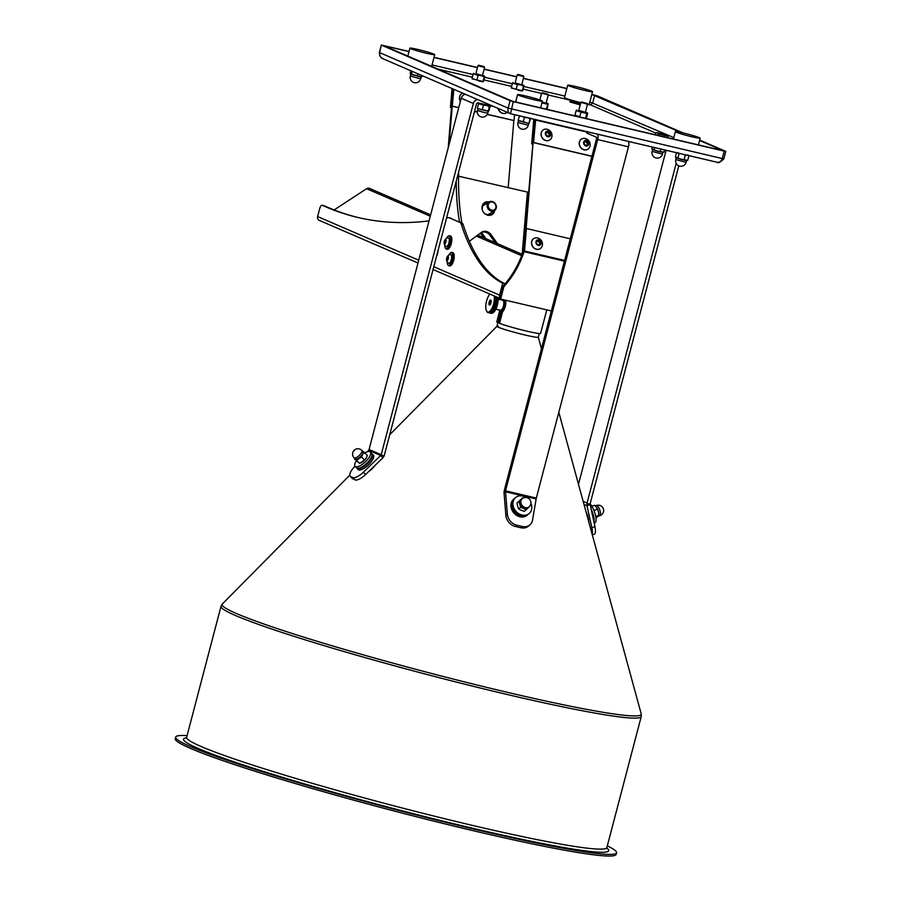 <?xml version="1.0" encoding="UTF-8"?>
<svg xmlns="http://www.w3.org/2000/svg" width="901" height="901" viewBox="0 0 901 901"><rect width="100%" height="100%" fill="white"/><g stroke="black" fill="none" stroke-linecap="round" stroke-linejoin="round"><path stroke-width="1.35" d="M484.051 202.984A7.05 6.082 -122.1 0 1 487.903 202.669M482.913 205.969A5.136 4.426 57.9 0 1 483.702 205.304L488.995 201.982A5.136 4.426 -122.1 0 1 496.327 206.34A5.136 4.426 -122.1 0 1 494.458 210.665A5.136 4.426 -122.1 0 1 487.126 206.306A5.136 4.426 -122.1 0 1 488.995 201.982A7.05 6.082 57.9 0 0 484.58 202.612A7.05 6.082 57.9 0 0 481.99 207.095A7.05 6.082 57.9 0 0 485.2 213.999A7.05 6.082 57.9 0 0 492.092 214.562A7.05 6.082 57.9 0 0 494.626 210.552M493.534 211.251A7.05 6.082 -122.1 0 1 491.518 214.866M495.19 242.684L490.02 235.431A7.692 6.634 57.9 0 0 481.145 232.571M497.487 243.675L491.113 234.744A7.692 6.634 57.9 0 0 481.686 232.188A7.692 6.634 57.9 0 0 481.314 232.435L469.376 241.31M458.564 176.191L528.774 192.386M458.598 172.159A2.568 0.98 103.2 0 1 458.632 172.755L458.451 172.71M461.886 222.885A183.016 69.737 103.2 0 1 458.632 172.755M459.566 222.254A183.016 69.737 103.2 0 1 456.233 181.169M485.932 238.686L481.472 232.424M483.623 237.684L480.379 233.134M524.63 249.386L523.391 250.602A90.652 83.624 -66.6 0 1 503.693 285.471L504.594 285.865A4.28 3.942 113.4 0 0 503.603 287.746L500.641 299.053L551.356 310.958M525.013 234.733L524.179 235.262A90.652 78.196 -122.1 0 1 523.932 246.367A90.652 78.196 -122.1 0 1 523.537 250.073M524.179 235.262A1.712 1.475 -122.1 0 1 524.81 233.956L525.092 233.787M500.641 299.053L499.728 298.659L502.69 287.351A4.28 3.942 -66.6 0 1 503.693 285.471M524.078 251.694A90.652 83.624 -66.6 0 1 504.594 285.865M524.303 250.996L523.391 250.602M534.789 119.461L532.953 143.214M532.874 144.149L531.68 143.867L532.784 143.18M533.775 119.214L531.68 143.867M451.694 106.802L453.034 88.996L451.705 106.712M451.615 107.726L450.421 107.444L451.525 106.757M450.421 107.444L452.032 88.557M499.942 297.826A3.424 3.153 113.4 0 1 499.559 295.123L502.702 283.162A313.007 119.281 103.2 0 1 461.222 224.101A8.548 3.255 -76.8 0 0 460.028 222.457L449.047 217.715A8.548 3.255 -76.8 0 0 448.844 217.648A8.548 3.255 -76.8 0 0 448.248 217.648A1310.2 499.278 103.2 0 1 446.569 217.997M429.045 220.891A1310.2 499.278 103.2 0 1 357.979 217.49A1310.2 499.278 103.2 0 1 322.265 205.293A4.28 1.633 -76.8 0 0 322.153 205.259A4.28 1.633 -76.8 0 0 319.664 208.762L317.614 216.555A3.424 3.153 -66.6 0 0 319.337 220.418L417.996 263.013M323.955 205.687A4.28 1.633 103.2 0 1 324.078 205.71A4.28 1.633 103.2 0 1 324.191 205.743L322.265 205.293M358.936 217.715A1310.2 499.278 103.2 0 1 324.191 205.743M460.028 222.457L461.954 222.907L459.487 221.849M461.954 222.907A8.548 3.255 103.2 0 1 463.137 224.552L461.222 224.101M504.323 284.739L504.628 283.612A313.007 119.281 103.2 0 1 463.137 224.552M504.628 283.612L502.702 283.162M430.633 214.81L369.523 188.422A3.424 3.153 113.4 0 0 366.606 188.714L334.136 209.933M678.791 165.863L590.144 503.76A1.712 1.577 113.4 0 0 590.099 503.997L594.93 526.589A11.116 3.266 70.7 0 1 594.367 534.124L592.295 534.845M676.178 163.374L587.069 503.04A5.136 4.73 113.4 0 0 586.934 503.738L590.099 503.997M578.487 484.276L666.109 150.287M592.115 534.192A11.116 3.266 -109.3 0 0 591.856 527.671L586.99 505.72L590.076 504.639M586.934 503.738L586.99 505.72L583.983 504.425M465.344 94.312A5.136 4.73 113.4 0 0 461.222 98.232L369.072 449.475A1.712 1.577 -66.6 0 1 369.005 449.7L367.484 451.694M354.971 466.189L353.451 467.946A11.116 3.987 -43.4 0 0 350.207 476.291A11.116 3.987 -43.4 0 0 350.714 476.652L352.82 477.553A11.116 3.987 -43.4 0 0 363.373 472.225L380.706 455.489L382.891 457.809L384.063 456.109A5.136 4.73 113.4 0 0 384.288 455.433L476.426 104.189A1.712 1.577 -66.6 0 1 478.397 102.905L493.388 106.419M368.689 450.297L380.706 455.489L381.134 454.937A1.712 1.577 113.4 0 0 381.202 454.712L473.352 103.469A5.136 4.73 -66.6 0 1 477.474 99.549M382.891 457.809L365.569 474.545A11.116 3.987 136.6 0 1 355.005 479.873L352.82 477.553M350.714 476.652L355.005 479.873M352.91 478.972A11.116 3.987 136.6 0 1 352.392 478.611L350.207 476.291M384.063 456.109L381.134 454.937M597.543 134.193A5.136 1.96 103.2 0 1 597.667 139.599L505.517 490.842A1.712 0.653 -76.8 0 0 505.461 491.068L507.353 514.066A11.116 9.145 49.9 0 0 516.949 525.249L522.287 526.499A11.116 9.145 49.9 0 0 529.833 524.934A11.116 9.145 49.9 0 0 532.559 519.99L536.253 498.298A1.712 0.653 103.2 0 1 536.309 498.073L628.459 146.829A5.136 1.96 -76.8 0 0 628.335 141.423M587.317 131.794L586.968 133.134L596.282 137.166A1.712 0.653 103.2 0 1 596.451 139.069L504.312 490.313A5.136 1.96 -76.8 0 0 504.143 491.011L505.461 491.068M529.833 524.934L528.346 526.184A11.116 9.145 -130.1 0 1 520.801 527.749L522.287 526.499M516.949 525.249L515.462 526.499L520.801 527.749M515.462 526.499A11.116 9.145 -130.1 0 1 505.866 515.327L504.053 493.016L505.54 491.766L536.027 498.917M504.143 491.011L504.053 493.016M586.968 133.134L587.002 131.715M510.484 113.74L382.902 58.711C380.785 58.092 379.614 56.008 379.389 52.483L381.337 45.05L409.054 51.447M434.045 57.315L477.485 67.507M484.152 69.073L516.746 76.731M523.413 78.297L566.853 88.489M591.844 94.357L597.036 95.754L683.183 132.954M381.337 45.05L379.558 52.585L508.13 108.109L510.079 100.675L381.506 45.163M510.079 100.675L513.3 101.61L510.54 113.751C508.389 113.019 507.59 111.138 508.13 108.109L722.264 158.553C721.217 161.459 719.415 162.676 716.836 162.18L509.955 113.571M724.213 151.131L725.789 151.391L723.841 158.813L722.264 158.553L724.213 151.131L513.3 101.61M725.789 151.391L699.694 140.083M699.581 140.488L723.312 150.737L512.387 101.216L383.815 45.703L409.009 51.616M434 57.484L477.44 67.676M484.107 69.242L516.701 76.9M523.368 78.466L566.808 88.658M591.799 94.526L680.965 132.458M383.781 59.015C380.537 57.81 379.13 55.671 379.558 52.585L379.389 52.483M723.841 158.813C720.282 162.315 718.041 163.464 717.117 162.259L716.836 162.18M594.728 95.213L592.779 102.646L590.729 104.978L655.894 133.111M501.339 312.196L498.58 322.716L497.408 322.445A22.66 1.43 -165.3 0 1 496.766 321.894L499.548 311.307M497.408 322.445L500.179 311.904M502.578 311.746L499.537 323.358A22.66 1.43 -165.3 0 0 524.022 330.464A22.66 1.43 -165.3 0 0 540.611 333.393L546.783 309.888M187.081 735.61A227.919 14.337 14.7 0 0 175.65 737.097L175.211 738.741A227.919 14.337 14.7 0 0 476.483 831.477A227.919 14.337 14.7 0 0 616.126 854.418L616.554 852.763A227.919 14.337 14.7 0 0 607.319 845.859M175.65 737.097A227.919 14.337 14.7 0 0 476.911 829.821A227.919 14.337 14.7 0 0 616.554 852.763M498.287 326.23A21.376 1.34 14.7 0 0 496.958 326.308A21.376 1.34 14.7 0 0 497.014 326.522A21.376 1.34 14.7 0 0 525.193 335.048A21.376 1.34 14.7 0 0 538.122 337.312A21.376 1.34 14.7 0 0 538.291 337.154M497.926 322.558L496.924 326.353A21.376 1.34 14.7 0 0 525.193 335.048A21.376 1.34 14.7 0 0 538.291 337.199L541.456 348.732M532.953 143.135L535.385 120.599M532.784 143.101L534.879 120.486M448.214 147.798L451.536 106.678M564.623 260.423L524.506 251.007L564.578 260.569L523.774 251.469L564.465 261.02L523.774 251.469L525.677 228.967L523.582 251.582L534.676 122.896L524.314 251.12L526.409 228.505L570.288 238.81M564.42 261.166L523.582 251.582M487.295 114.281L514.032 120.554L514.527 114.697M514.032 120.554L487.216 114.427M448.991 144.87L453.699 89.278L452.268 106.217L458.733 107.737M453.867 89.357L452.268 106.217M474.523 111.442L477.248 112.084M452.448 106.104L458.767 107.591M474.568 111.296L477.237 111.927M591.923 156.346L533.516 142.64L535.611 120.024L586.911 132.064M533.516 142.64L535.611 120.024M591.957 156.2L533.696 142.527M524.506 251.007L526.409 228.505M508.153 187.825L513.84 120.678M423.402 52.506A12.828 0.811 -165.3 0 1 409.921 48.147A12.828 0.811 -165.3 0 1 421.263 50.287A12.828 0.811 -165.3 0 1 434.733 54.657A12.828 0.811 -165.3 0 1 423.402 52.506M580.841 102.658A12.828 0.811 -165.3 0 1 577.946 101.937A12.828 0.811 -165.3 0 1 564.476 97.578L567.72 85.19A12.828 0.811 -165.3 0 1 579.061 87.341A12.828 0.811 -165.3 0 1 592.543 91.699A12.828 0.811 -165.3 0 1 581.201 89.559A12.828 0.811 -165.3 0 1 567.72 85.19M592.543 91.699L589.288 104.088A12.828 0.811 -165.3 0 1 587.475 104.032M531.049 98.997A12.828 0.811 -165.3 0 1 517.568 94.628A12.828 0.811 -165.3 0 1 528.91 96.779A12.828 0.811 -165.3 0 1 542.391 101.137A12.828 0.811 -165.3 0 1 531.049 98.997M570.085 99.752L570.378 100.709L580.604 103.559L569.916 100.416L570.029 102.027L580.255 104.888M515.09 83.095L521.679 84.829L517.174 83.421M515.147 82.813L520.361 84.795L517.343 84.593L516.127 89.255L518.886 90.404L522.253 91.001L523.74 85.313L521.769 84.548M521.904 90.607L511.43 88.061M523.121 85.955L520.361 84.795L523.706 85.381M513.074 82.498L512.489 83.061L517.343 84.593M522.817 90.438L524.044 85.775M516.127 89.255L511.261 87.724L512.489 83.061M484.164 66.685L478.701 65.244L483.972 66.573L484.592 67.417L477.969 65.683L475.818 73.859L482.418 75.605L477.913 74.197M475.897 73.589L481.1 75.583L478.093 75.38L476.866 80.031L479.625 81.191L482.992 81.777L484.49 76.089L482.508 75.324M482.643 81.394L472.169 78.837M483.871 76.731L481.1 75.583L484.445 76.168M473.813 73.285L473.228 73.848L478.093 75.38M483.567 81.214L484.783 76.562M476.866 80.031L472.011 78.5L473.228 73.848M580.852 110.913L585.357 112.321M577.057 116.398L575.108 115.553M578.836 110.305L584.039 112.287L587.384 112.884L585.447 112.039M576.753 110.001L576.167 110.564L581.032 112.096L586.81 113.447L587.384 112.884M584.434 118.132L586.506 117.93L587.722 113.278M585.582 118.11L586.81 113.447M580.807 117.276L579.805 116.747L581.032 112.096M579.805 116.747L574.951 115.215L576.167 110.564M542.098 102.252L546.107 103.108L548.27 94.909L541.647 93.175L547.842 94.177L542.379 92.747M542.064 102.387L548.135 103.671L546.186 102.827M547.245 108.717L548.135 103.671L546.321 108.886L547.245 108.717M541.771 102.872L547.549 104.234M540.69 107.613L541.546 108.064M545.184 108.92L546.321 108.886M527.817 514.662L527.074 515.282A10.474 8.627 -130.1 0 1 519.967 516.769A10.474 8.627 -130.1 0 1 511.565 509.099A10.474 8.627 -130.1 0 1 513.57 499.267L514.313 498.636A10.474 8.627 -130.1 0 1 514.505 498.478L514.313 498.636A10.474 8.627 -130.1 0 0 512.309 508.479A10.474 8.627 -130.1 0 0 520.71 516.138A10.474 8.627 -130.1 0 0 527.817 514.662L528.009 514.494M372.259 453.991L373.352 455.151A10.474 3.762 136.6 0 1 368.115 465.276A10.474 3.762 136.6 0 1 358.125 469.545L357.021 468.385A10.474 3.762 136.6 0 0 367.022 464.116A10.474 3.762 136.6 0 0 372.259 453.991L371.922 453.71M588.747 521.837A10.474 3.086 -109.3 0 0 588.116 517.737A10.474 3.086 -109.3 0 0 585.864 511.272M688.848 136.04A12.828 0.811 -165.3 0 1 675.378 131.67A12.828 0.811 -165.3 0 1 686.708 133.821A12.828 0.811 -165.3 0 1 700.19 138.191A12.828 0.811 -165.3 0 1 688.848 136.04M655.455 134.801L655.951 132.898L656.885 132.638L663.012 133.934L667.573 135.443L657.223 132.909L658.226 133.877L668.238 136.231L667.224 135.251L668.238 136.231L667.844 137.718M655.951 132.898L656.885 132.638M657.843 135.364L658.226 133.877M664.037 136.817L664.375 135.544M495.933 206.115A4.302 3.717 -122.1 0 1 492.577 210.248A4.302 3.717 -122.1 0 1 488.218 206.092A4.302 3.717 -122.1 0 1 491.574 201.959A4.302 3.717 -122.1 0 1 495.933 206.115M490.741 213.008A5.564 4.798 -122.1 0 1 489.716 214.235M491.653 212.433A5.564 4.798 -122.1 0 1 490.2 213.976A5.564 4.798 -122.1 0 1 484.479 213.323A5.564 4.798 -122.1 0 1 483.555 212.366M482.857 211.251A5.564 4.798 -122.1 0 1 484.276 204.572A5.564 4.798 -122.1 0 1 485.797 203.986M362.664 451.322A5.564 1.993 136.6 0 1 363.024 451.435A5.564 1.993 136.6 0 1 362.652 454.307L364.387 452.37L367.315 455.467L366.651 457.28A5.564 1.993 136.6 0 1 366.651 457.28A5.564 1.993 136.6 0 1 366.211 458.08A5.564 1.993 136.6 0 1 362.337 462.033A5.564 1.993 136.6 0 1 360.625 462.979A5.564 1.993 136.6 0 1 360.468 463.035M354.746 458.508L356.638 460.276L361.549 456.92L362.652 454.307A5.564 1.993 136.6 0 1 358.778 458.26A5.564 1.993 136.6 0 1 355.287 459.341A5.564 1.993 136.6 0 1 354.893 458.665M362.315 451.176L364.387 452.37M361.549 456.92L364.477 460.017L359.567 463.373L354.566 459.082M366.211 458.08L364.477 460.017M356.638 460.276L359.567 463.373L360.625 462.979M529.191 506.79A5.564 4.573 -130.1 0 1 528.482 507.668A5.564 4.573 -130.1 0 1 523.706 508.265A5.564 4.573 -130.1 0 1 520.012 504.121A5.564 4.573 -130.1 0 1 521.082 499.368A5.564 4.573 -130.1 0 1 522.31 498.613M523.436 497.938L518.92 501.328L520.665 507.263L526.319 509.628L530.148 505.641M526.319 509.628L524.337 511.306L521.296 510.304L518.683 508.941L517.591 506.148L516.937 503.006L522.817 497.769M520.665 507.263L518.683 508.941M518.92 501.328L516.937 503.006M364.849 452.865A10.474 3.762 136.6 0 1 370.334 451.964L371.708 453.417A10.474 3.762 136.6 0 1 368.396 461.571A10.474 3.762 136.6 0 1 356.481 467.81L355.107 466.358A10.474 3.762 136.6 0 1 356.312 460.929M370.334 451.964A10.474 3.762 136.6 0 1 367.034 460.118A10.474 3.762 136.6 0 1 355.107 466.358M590.11 503.907A10.474 3.086 70.7 0 1 595.279 514.494A10.474 3.086 70.7 0 1 595.032 522.771L594.153 523.076M591.022 508.885A10.474 3.086 70.7 0 1 593.354 515.169A10.474 3.086 70.7 0 1 593.973 522.231M526.094 497.487A10.474 8.627 49.9 0 0 515.62 497.543A10.474 8.627 49.9 0 0 515.079 510.203A10.474 8.627 49.9 0 0 529.124 513.559A10.474 8.627 49.9 0 0 530.948 503.242M515.62 497.543L514.685 498.321A10.474 8.627 49.9 0 0 514.156 510.991A10.474 8.627 49.9 0 0 528.189 514.347L529.124 513.559M598.928 515.462A5.564 1.633 -109.3 0 0 598.951 515.282A5.564 1.633 -109.3 0 0 598.579 512.083A5.564 1.633 -109.3 0 0 596.417 507.117A5.564 1.633 -109.3 0 0 595.843 506.407A5.564 1.633 -109.3 0 0 595.798 506.351M591.878 506.249L594.592 505.292L596.417 507.117L598.579 512.083L598.726 516.093L595.955 517.872M595.707 516.352L598.895 515.237L598.726 516.093M595.843 506.407L596.417 507.117M597.363 509.245L593.939 510.439M498.951 309.876A6.498 2.478 -76.8 0 0 499.267 310.766A6.498 2.478 -76.8 0 0 499.976 311.509A6.498 2.478 -76.8 0 0 503.546 307.444A6.498 2.478 -76.8 0 0 504.031 299.853M504.594 299.988A6.836 2.602 103.2 0 1 503.918 307.725A6.836 2.602 103.2 0 1 500.359 311.96A6.836 2.602 103.2 0 1 500.201 311.915A6.836 2.602 103.2 0 1 499.447 311.127A6.836 2.602 103.2 0 1 499.357 310.935M505.517 300.202A6.836 2.602 103.2 0 1 504.842 307.939A6.836 2.602 103.2 0 1 501.283 312.185A6.836 2.602 103.2 0 1 501.125 312.129M448.844 263.295A4.494 1.712 -76.8 0 0 448.98 263.351A4.494 1.712 -76.8 0 0 451.547 259.871A4.494 1.712 -76.8 0 0 451.39 254.814A4.494 1.712 -76.8 0 0 451.029 254.611A4.494 1.712 -76.8 0 0 450.883 254.589M448.338 263.069A4.494 1.712 -76.8 0 0 448.428 263.16A4.494 1.712 -76.8 0 0 448.687 263.283A4.494 1.712 -76.8 0 0 451.097 260.299A4.494 1.712 -76.8 0 0 451.097 254.746A4.494 1.712 -76.8 0 0 450.737 254.544A4.494 1.712 -76.8 0 0 450.455 254.532A4.832 4.832 0 0 0 447.133 256.875A2.241 0.856 -76.8 0 0 446.772 257.686A2.241 0.856 -76.8 0 0 446.491 259.589A2.241 0.856 -76.8 0 0 447.144 260.558A2.241 0.856 -76.8 0 0 448.157 259.083A2.241 0.856 -76.8 0 0 448.293 256.503A2.241 0.856 -76.8 0 0 447.133 256.875M447.245 260.276L446.637 259.668L447.684 256.492L448.304 257.1L447.245 260.276M448.18 258.08L446.862 257.776M447.504 259.871L446.637 259.668M446.457 246.649A4.494 1.712 -76.8 0 0 446.603 246.694A4.494 1.712 -76.8 0 0 448.754 244.408A4.494 1.712 -76.8 0 0 449.543 239.587A4.494 1.712 -76.8 0 0 448.653 237.954A4.494 1.712 -76.8 0 0 448.495 237.943M444.114 242.932A4.832 4.832 0 0 0 446.051 246.502A4.494 1.712 -76.8 0 0 446.31 246.626A4.494 1.712 -76.8 0 0 447.741 245.691A4.494 1.712 -76.8 0 0 449.25 239.52A4.494 1.712 -76.8 0 0 448.36 237.887A4.494 1.712 -76.8 0 0 448.067 237.887A4.832 4.832 0 0 0 444.745 240.218A2.241 0.856 -76.8 0 0 444.114 242.932A2.241 0.856 -76.8 0 0 445.285 243.45A2.241 0.856 -76.8 0 0 446.04 240.364A2.241 0.856 -76.8 0 0 444.88 240.015A2.241 0.856 -76.8 0 0 444.745 240.218M444.441 243.529L444.903 240.218L445.725 239.936L445.905 241.445L444.441 243.529M445.781 240.421L444.903 240.218M445.59 242.324L444.261 242.02M523.222 121.872L524.371 117.457L527.31 117.626L530.002 118.752L528.988 123.505L518.131 120.295L528.977 123.516L530.543 118.481M530.396 118.144L530.002 118.752M518.131 120.295L519.573 115.88M523.256 116.747L524.371 117.457M410.597 74.197L421.668 76.934M410.721 74.287L410.214 73.443L411.475 74.175L412.207 71.37M421.251 76.889L411.475 74.175M410.214 73.443L410.901 70.807M417.366 75.853L417.895 73.826M422.006 76.776L422.287 75.718M685.796 160.468L687.733 160.299L680.886 159.342L685.796 160.468M676.054 157.709L680.886 159.342L677.924 158.024L679.084 153.62L677.935 152.618M676.527 157.99L675.39 156.988L677.924 158.024M675.39 156.988L676.505 152.731M684.107 159.691L685.256 155.276L687.204 155.107M683.454 154.353L685.256 155.276M679.084 153.62L680.48 153.666M687.733 160.299L688.893 155.884L687.756 154.893M688.296 155.501L688.893 155.884M490.471 300.934A2.568 0.98 -76.8 0 0 489.998 302.026A2.568 0.98 -76.8 0 0 489.727 304.121M491.011 300.562A2.14 0.811 -76.8 0 0 490.392 301.058A2.14 0.811 -76.8 0 0 489.919 302.094A2.14 0.811 -76.8 0 0 489.705 303.975A2.14 0.811 -76.8 0 0 490.043 304.696M491.135 300.81A2.14 0.811 -76.8 0 0 490.358 302.195A2.14 0.811 -76.8 0 0 490.257 304.527M490.471 304.155A2.14 0.811 -76.8 0 1 490.685 302.274A2.14 0.811 -76.8 0 1 491.158 301.238A2.14 0.811 -76.8 0 0 491.158 301.238A2.568 0.98 -76.8 0 0 490.775 302.207A2.568 0.98 -76.8 0 0 490.493 304.166A2.14 0.811 -76.8 0 0 490.482 304.189M496.789 306.205A10.26 3.908 -76.8 0 1 496.699 306.486L496.575 306.847A10.26 3.908 -76.8 0 1 496.474 307.128L496.338 307.489A10.26 3.908 -76.8 0 1 496.237 307.759L496.102 308.097A10.26 3.908 -76.8 0 1 495.989 308.356L495.843 308.694A10.26 3.908 -76.8 0 1 495.73 308.942L495.573 309.257A10.26 3.908 -76.8 0 1 495.46 309.493L495.302 309.798A10.26 3.908 -76.8 0 1 495.178 310.023L495.021 310.304A10.26 3.908 -76.8 0 1 494.886 310.518L494.728 310.777A10.26 3.908 -76.8 0 1 494.593 310.98L494.424 311.217A10.26 3.908 -76.8 0 1 494.3 311.408L494.131 311.622A10.26 3.908 -76.8 0 1 493.996 311.791L493.827 311.994A10.26 3.908 -76.8 0 1 493.692 312.14L493.523 312.32A10.26 3.908 -76.8 0 1 493.388 312.444L493.219 312.602A10.26 3.908 -76.8 0 1 493.084 312.715L493.32 312.534A9.832 3.75 -76.8 0 0 493.365 312.501A9.832 3.75 -76.8 0 0 497.093 306.002L493.714 305.484A10.26 3.908 -76.8 0 1 493.613 305.766L493.489 306.126A10.26 3.908 -76.8 0 1 493.399 306.408L493.264 306.757A10.26 3.908 -76.8 0 1 493.162 307.038L493.016 307.376A10.26 3.908 -76.8 0 1 492.915 307.635L492.768 307.962A10.26 3.908 -76.8 0 1 492.644 308.221L492.498 308.536A10.26 3.908 -76.8 0 1 492.374 308.773L492.228 309.077A10.26 3.908 -76.8 0 1 492.092 309.302L491.935 309.584A10.26 3.908 -76.8 0 1 491.811 309.798L491.642 310.057A10.26 3.908 -76.8 0 1 491.518 310.259L491.349 310.496A10.26 3.908 -76.8 0 1 491.214 310.676L491.045 310.901A10.26 3.908 -76.8 0 1 490.921 311.07L490.741 311.273A10.26 3.908 -76.8 0 1 490.606 311.419L490.437 311.588A10.26 3.908 -76.8 0 1 490.302 311.723L490.133 311.881A10.26 3.908 -76.8 0 1 489.998 311.983L489.829 312.118A10.26 3.908 -76.8 0 1 489.694 312.208L489.525 312.309A10.26 3.908 -76.8 0 1 489.401 312.388L489.232 312.467A10.26 3.908 -76.8 0 1 489.108 312.512L488.939 312.568A10.26 3.908 -76.8 0 1 488.815 312.602L488.657 312.624A10.26 3.908 -76.8 0 1 488.533 312.636L488.387 312.636A10.26 3.908 -76.8 0 1 488.263 312.624L488.117 312.602A10.26 3.908 -76.8 0 0 488.117 312.602A10.26 3.908 -76.8 0 1 488.004 312.579L487.858 312.523A10.26 3.908 -76.8 0 1 487.756 312.478L487.621 312.399A10.26 3.908 -76.8 0 1 487.52 312.32L487.385 312.219A10.26 3.908 -76.8 0 1 487.295 312.129L487.171 312.005A10.26 3.908 -76.8 0 1 487.081 311.892L486.979 311.746A10.26 3.908 -76.8 0 1 486.889 311.611L486.788 311.442A10.26 3.908 -76.8 0 1 486.743 311.341A10.26 3.908 -76.8 0 1 486.709 311.295L486.484 310.834M489.694 312.208L492.779 312.929A10.26 3.908 -76.8 0 0 492.915 312.838L489.829 312.118M493.027 312.737L489.525 312.309M489.401 312.388L492.475 313.109A10.26 3.908 -76.8 0 0 492.61 313.041M492.746 312.895L489.232 312.467M489.108 312.512L492.183 313.244A10.26 3.908 -76.8 0 0 492.318 313.188M492.453 313.007L488.939 312.568M488.815 312.602L491.901 313.323A10.26 3.908 -76.8 0 0 492.025 313.289M492.183 313.075L488.657 312.624M488.533 312.636L491.619 313.357A10.26 3.908 -76.8 0 0 491.743 313.345M491.912 313.097L488.387 312.636M488.263 312.624L491.349 313.357A10.26 3.908 -76.8 0 0 491.462 313.368M491.653 313.086L488.117 312.602L491.18 313.323A10.26 3.908 -76.8 0 0 491.18 313.323A10.26 3.908 -76.8 0 0 491.191 313.323M489.919 294.075A9.832 3.75 -76.8 0 0 486.878 299.943A9.832 3.75 -76.8 0 0 486.506 310.89A9.832 3.75 -76.8 0 0 493.241 305.09A9.832 3.75 -76.8 0 0 494.165 295.9M497.093 305.169A10.26 3.908 -76.8 0 0 497.172 304.865L494.097 304.144A10.26 3.908 -76.8 0 1 494.018 304.437L496.992 305.54A10.26 3.908 -76.8 0 1 496.901 305.833L493.714 305.484M490.899 303.186A2.568 0.98 -76.8 0 0 490.989 300.337A2.568 0.98 -76.8 0 0 489.232 301.846A2.568 0.98 -76.8 0 0 489.018 304.347A2.568 0.98 -76.8 0 0 489.919 304.887A2.568 0.98 -76.8 0 0 490.899 303.186M491.09 300.619A2.14 0.811 -76.8 0 0 490.932 300.529A2.14 0.811 -76.8 0 0 489.761 302.049A2.14 0.811 -76.8 0 0 489.964 304.696A2.14 0.811 -76.8 0 0 490.133 304.684M495.854 309.144L500.438 310.226A5.136 1.96 -76.8 0 0 503.265 306.577A5.136 1.96 -76.8 0 0 502.781 300.236L498.197 299.155M493.084 312.715L489.998 311.983M493.219 312.602L490.133 311.881M493.388 312.444L490.302 311.723M493.523 312.32L490.437 311.588M493.692 312.14L490.606 311.419M493.827 311.994L490.741 311.273M493.996 311.791L490.921 311.07M494.131 311.622L491.045 310.901M494.3 311.408L491.214 310.676M494.424 311.217L491.349 310.496M494.593 310.98L491.518 310.259M494.728 310.777L491.642 310.057M494.886 310.518L491.811 309.798M495.021 310.304L491.935 309.584M495.178 310.023L492.092 309.302M495.302 309.798L492.228 309.077M495.46 309.493L492.374 308.773M495.573 309.257L492.498 308.536M495.73 308.942L492.644 308.221M495.843 308.694L492.768 307.962M495.989 308.356L492.915 307.635M496.102 308.097L493.016 307.376M496.237 307.759L493.162 307.038M496.338 307.489L493.264 306.757M496.474 307.128L493.399 306.408M496.575 306.847L493.489 306.126M496.699 306.486L493.613 305.766M496.992 305.54L493.917 304.82A10.26 3.908 -76.8 0 1 493.827 305.112M497.273 304.482L494.187 303.761A10.26 3.908 -76.8 0 0 494.266 303.468L497.341 304.189A10.26 3.908 -76.8 0 1 497.273 304.482L497.172 304.865M497.431 303.806L494.356 303.085A10.26 3.908 -76.8 0 0 494.412 302.781L497.498 303.502A10.26 3.908 -76.8 0 1 497.431 303.806L497.341 304.189M497.566 303.119L494.491 302.398A10.26 3.908 -76.8 0 0 494.548 302.094L497.622 302.815A10.26 3.908 -76.8 0 1 497.566 303.119L497.498 303.502M497.69 302.432L494.615 301.711A10.26 3.908 -76.8 0 0 494.66 301.418L497.735 302.139A10.26 3.908 -76.8 0 1 497.69 302.432L497.622 302.815M497.791 301.756L494.717 301.035A10.26 3.908 -76.8 0 0 494.75 300.731L497.825 301.463A10.26 3.908 -76.8 0 1 497.791 301.756L497.735 302.139M497.87 301.08L494.795 300.36A10.26 3.908 -76.8 0 0 494.829 300.067L497.904 300.788A10.26 3.908 -76.8 0 1 497.87 301.08L497.825 301.463M497.938 300.416L494.852 299.695A10.26 3.908 -76.8 0 0 494.874 299.414L497.96 300.134A10.26 3.908 -76.8 0 1 497.938 300.416L497.904 300.788M497.971 299.774L494.897 299.053A10.26 3.908 -76.8 0 0 494.908 298.772L497.983 299.492A10.26 3.908 -76.8 0 1 497.971 299.774L497.96 300.134M497.994 299.143L494.919 298.422A10.26 3.908 -76.8 0 0 494.919 298.152L497.994 298.873A10.26 3.908 -76.8 0 1 497.994 299.143L497.983 299.492M497.994 298.524L494.919 297.803A10.26 3.908 -76.8 0 0 494.908 297.544L497.994 298.265A10.26 3.908 -76.8 0 1 497.994 298.524L497.994 298.873M497.971 297.938L494.897 297.217A10.26 3.908 -76.8 0 0 494.874 296.97L497.96 297.69A10.26 3.908 -76.8 0 1 497.971 297.938L497.994 298.265M497.138 297.184L494.852 296.654A10.26 3.908 -76.8 0 0 494.829 296.418L495.944 296.677M496.901 305.833L497.048 306.002A9.832 3.75 -76.8 0 0 498.118 297.612M498.152 299.526L494.458 298.659M498.129 300.134L494.435 299.267M498.084 300.765L494.39 299.898M498.016 301.407L494.322 300.54M497.938 302.06L494.232 301.193M497.825 302.725L494.131 301.858M497.701 303.389L494.007 302.522M497.566 304.042L493.872 303.175M497.408 304.707L493.714 303.84M497.239 305.36L493.545 304.493M497.048 306.002L493.354 305.135M496.845 306.633L493.14 305.766M496.62 307.252L492.926 306.385M496.383 307.849L492.689 306.982M496.147 308.424L492.453 307.556M495.888 308.975L492.194 308.108M586.788 145.252A2.14 1.847 57.9 0 0 587.17 144.261L587.092 145.151M581.472 139.114A5.992 5.158 57.9 0 0 581.404 139.159A5.992 5.158 57.9 0 0 579.197 142.955A5.992 5.158 57.9 0 0 581.922 148.823A5.992 5.158 57.9 0 0 587.779 149.296A5.992 5.158 57.9 0 0 587.846 149.251M585.2 138.506A5.992 5.158 57.9 0 0 584.963 138.461A5.992 5.158 57.9 0 0 581.539 139.069A5.992 5.158 57.9 0 0 579.343 142.876A5.992 5.158 57.9 0 0 584.253 149.757A5.992 5.158 57.9 0 0 587.914 149.206A5.992 5.158 57.9 0 0 589.941 146.379A5.992 5.158 57.9 0 0 590.11 145.399M586.438 140.398A2.996 2.579 57.9 0 0 585.965 146.018A2.996 2.579 57.9 0 0 586.438 140.398M588.218 142.504L588.026 144.824L585.999 145.534L584.175 143.923L584.377 141.603L586.393 140.894L588.218 142.504L587.17 144.261A2.14 1.847 57.9 0 0 586.36 142.29L587.272 143.101M585.447 141.491L586.36 142.29A2.14 1.847 57.9 0 0 584.355 141.874L586.393 140.894M548.63 136.006A2.14 1.847 57.9 0 0 549.013 135.015L548.934 135.905M543.314 129.868A5.992 5.158 57.9 0 0 543.247 129.913A5.992 5.158 57.9 0 0 541.039 133.72A5.992 5.158 57.9 0 0 543.765 139.576A5.992 5.158 57.9 0 0 549.61 140.049A5.992 5.158 57.9 0 0 549.689 140.004M547.042 129.271A5.992 5.158 57.9 0 0 546.806 129.215A5.992 5.158 57.9 0 0 543.382 129.823A5.992 5.158 57.9 0 0 541.186 133.63A5.992 5.158 57.9 0 0 546.096 140.522A5.992 5.158 57.9 0 0 549.756 139.959A5.992 5.158 57.9 0 0 551.784 137.143A5.992 5.158 57.9 0 0 551.953 136.152M548.281 131.152A2.996 2.579 57.9 0 0 547.808 136.783A2.996 2.579 57.9 0 0 548.281 131.152M550.06 133.258L549.869 135.578L547.842 136.288L546.017 134.677L546.22 132.357L548.236 131.647L550.06 133.258L549.013 135.015A2.14 1.847 57.9 0 0 548.202 133.055L549.114 133.855M547.29 132.244L548.202 133.055A2.14 1.847 57.9 0 0 546.197 132.627L548.236 131.647M539.102 244.7A2.14 1.847 57.9 0 0 539.485 243.709L539.406 244.599M533.786 238.562A5.992 5.158 57.9 0 0 533.719 238.596A5.992 5.158 57.9 0 0 531.511 242.403A5.992 5.158 57.9 0 0 534.237 248.271A5.992 5.158 57.9 0 0 540.082 248.744A5.992 5.158 57.9 0 0 540.161 248.699M537.514 237.954A5.992 5.158 57.9 0 0 537.278 237.909A5.992 5.158 57.9 0 0 533.854 238.517A5.992 5.158 57.9 0 0 531.646 242.313A5.992 5.158 57.9 0 0 536.568 249.205A5.992 5.158 57.9 0 0 540.228 248.653A5.992 5.158 57.9 0 0 542.256 245.827A5.992 5.158 57.9 0 0 542.425 244.847M538.753 239.846A2.996 2.579 57.9 0 0 538.269 245.466A2.996 2.579 57.9 0 0 538.753 239.846M540.532 241.952L540.341 244.272L538.314 244.982L536.489 243.36L536.692 241.04L538.708 240.342L540.532 241.952L539.485 243.709A2.14 1.847 57.9 0 0 538.674 241.738L539.586 242.549M537.762 240.939L538.674 241.738A2.14 1.847 57.9 0 0 536.658 241.322L538.708 240.342M447.178 261.774A6.498 2.478 -76.8 0 0 447.662 264.511A6.498 2.478 -76.8 0 0 452.313 259.972A6.498 2.478 -76.8 0 0 450.365 252.978A6.498 2.478 -76.8 0 0 448.709 255.22M450.523 252.866A6.836 2.602 103.2 0 1 450.691 252.742A6.836 2.602 103.2 0 1 451.874 252.393A6.836 2.602 103.2 0 1 452.741 260.096A6.836 2.602 103.2 0 1 448.754 265.716A6.836 2.602 103.2 0 1 447.842 264.871A6.836 2.602 103.2 0 1 447.752 264.68M451.874 252.393L452.798 252.607A6.836 2.602 103.2 0 1 453.665 260.321A6.836 2.602 103.2 0 1 449.678 265.93L448.754 265.716M444.79 245.117A6.498 2.478 -76.8 0 0 445.274 247.854A6.498 2.478 -76.8 0 0 449.926 243.326A6.498 2.478 -76.8 0 0 447.988 236.332A6.498 2.478 -76.8 0 0 446.333 238.562M448.146 236.22A6.836 2.602 103.2 0 1 448.315 236.085A6.836 2.602 103.2 0 1 449.498 235.735A6.836 2.602 103.2 0 1 450.354 243.45A6.836 2.602 103.2 0 1 446.367 249.059A6.836 2.602 103.2 0 1 445.466 248.226A6.836 2.602 103.2 0 1 445.376 248.023M449.498 235.735L450.421 235.949A6.836 2.602 103.2 0 1 451.277 243.664A6.836 2.602 103.2 0 1 447.29 249.273L446.367 249.059M498.264 108.525A5.992 5.158 57.9 0 0 502.995 113.346A5.992 5.158 57.9 0 0 506.655 112.783A5.992 5.158 57.9 0 0 507.195 112.388M498.084 108.447A5.992 5.158 57.9 0 0 506.52 112.873A5.992 5.158 57.9 0 0 506.587 112.828M461.729 93.659A5.992 5.158 57.9 0 0 461.661 93.704A5.992 5.158 57.9 0 0 459.454 97.499A5.992 5.158 57.9 0 0 460.388 101.385M462.709 93.175A5.992 5.158 57.9 0 0 461.796 93.614A5.992 5.158 57.9 0 0 459.6 97.421A5.992 5.158 57.9 0 0 460.456 101.16M438.123 250.23A6.836 2.602 103.2 0 1 437.593 253.372A6.836 2.602 103.2 0 1 436.523 256.289M479.411 103.142L491.158 105.969L486.777 105.53L478.161 102.872M662.01 152.246L664.071 152.111L657.009 151.075L662.01 152.246M652.425 149.521L657.009 151.075L654.058 149.757L654.633 147.595M652.797 149.746L651.783 148.778L654.058 149.757M662.809 152.1L664.071 152.111L664.634 149.938M651.783 148.778L652.245 147.032M660.208 151.424L660.827 149.048M488.387 111.341L489.209 106.543L486.45 105.383L483.432 105.192L482.272 109.595L479.715 109.314L488.387 111.341L488.973 110.778L488.387 111.341M482.272 109.595L488.049 110.947M477.417 108.064L478.566 103.66L483.432 105.192M488.973 110.778L490.121 106.374L489.209 106.543M479.152 103.097L478.566 103.66M523.233 75.785L517.951 74.468L523.233 75.785M523.425 75.898L523.841 76.63L517.242 74.884L515.079 83.072M477.969 65.683L478.701 65.244M586.742 103.401L581.641 101.959L586.742 103.401M587.103 103.401L587.092 104.122L580.92 102.376L578.757 110.575M490.02 235.431L491.113 234.744M522.152 254.24L527.4 192.352M446.851 217.941L446.975 216.477M503.603 287.746L502.69 287.351M499.559 295.123L433.798 266.719M418.728 260.209L317.614 216.555M450.973 218.166L449.047 217.715M366.606 188.714L430.273 216.206M476.381 236.118L521.623 255.647M591.856 527.671L594.93 526.589M583.15 501.35L587.069 503.04M473.352 103.469L461.222 98.232M381.202 454.712L369.072 449.475M363.373 472.225L365.569 474.545M628.459 146.829L597.667 139.599M536.309 498.073L505.517 490.842M505.866 515.327L507.353 514.066M673.813 137.639L589.851 101.959M564.859 96.092L523.864 86.462M512.309 83.759L484.603 77.249M473.048 74.535L432.041 64.917M438.1 69.14L472.349 77.182M483.905 79.896L511.61 86.395M523.166 89.109L541.58 93.434M548.247 94.999L569.995 100.112M587.497 104.212L590.729 104.978M222.356 603.985A216.657 13.628 14.7 0 0 508.479 692.576A216.657 13.628 14.7 0 0 641.208 713.862L641.23 716.588A217.231 13.661 -165.3 0 1 508.141 694.716A217.231 13.661 -165.3 0 1 221.004 606.339L222.356 603.985L349.757 475.154M606.812 848.066A219.788 13.819 -165.3 0 1 474.039 828.582A219.788 13.819 -165.3 0 1 261.752 770.907A219.788 13.819 -165.3 0 1 186.631 737.761M186.09 738.167L186.631 737.333A217.231 13.661 14.7 0 0 473.78 825.71A217.231 13.661 14.7 0 0 606.869 847.571L641.23 716.588M375.064 465.378A9.618 3.458 136.6 0 1 371.753 469.106M371.741 469.106A9.618 3.458 136.6 0 1 368.689 471.538M591.281 510.056A9.618 2.827 70.7 0 1 593.207 515.665M593.297 519.167A10.474 3.086 -109.3 0 0 592.745 516.115A10.474 3.086 -109.3 0 0 592.115 513.852M487.272 214.584A5.136 4.426 57.9 0 0 489.164 213.999L494.458 210.665M490.662 213.053A5.643 4.865 -122.1 0 1 489.615 214.292M355.084 458.823A5.35 1.915 -43.4 0 0 355.208 458.992A5.35 1.915 -43.4 0 0 355.366 459.116A5.35 1.915 -43.4 0 0 360.614 456.514A5.35 1.915 -43.4 0 0 362.979 451.649A5.35 1.915 -43.4 0 0 362.81 451.525M362.788 451.446A5.451 1.96 136.6 0 1 362.957 451.514A5.451 1.96 136.6 0 1 360.918 456.402A5.451 1.96 136.6 0 1 355.366 459.262A5.451 1.96 136.6 0 1 355.017 458.789M354.498 450.455L354.104 450.342A5.35 5.35 0 0 0 354.037 457.753L355.208 458.992M361.65 450.286A5.35 1.915 136.6 0 1 361.808 450.41A5.35 1.915 136.6 0 1 359.645 455.084A5.35 1.915 136.6 0 1 354.206 457.888A5.35 1.915 136.6 0 1 354.037 457.753M521.386 499.391A5.35 4.404 49.9 0 0 520.215 503.974A5.35 4.404 49.9 0 0 523.796 508.051A5.35 4.404 49.9 0 0 528.268 507.567L529.067 506.903A5.35 4.404 -130.1 0 1 524.585 507.376A5.35 4.404 -130.1 0 1 520.913 500.843A5.35 4.404 -130.1 0 1 522.175 498.726L521.386 499.391M528.887 507.049A5.451 4.482 -130.1 0 1 523.729 508.175A5.451 4.482 -130.1 0 1 519.967 503.524A5.451 4.482 -130.1 0 1 522.006 498.872M596.214 506.824A5.35 1.577 70.7 0 1 596.518 507.24A5.35 1.577 70.7 0 1 598.974 514.719M596.541 505.472A5.35 5.35 0 0 1 603.647 510.315A5.35 5.35 0 0 1 600.077 515.563A5.35 1.577 -109.3 0 0 600.618 513.807A5.35 1.577 -109.3 0 0 598.163 506.655A5.35 1.577 -109.3 0 0 596.541 505.472L595.324 505.9M517.996 122.559L528.301 125.307L528.774 123.527L518.435 120.757M518.435 120.813L517.974 122.57A5.35 5.35 0 0 0 521.769 129.091A5.35 5.35 0 0 0 528.313 125.284L528.313 125.262M420.666 78.804A5.35 5.35 0 0 1 414.212 82.633A5.35 5.35 0 0 1 410.327 76.089L420.666 78.804L421.127 77.047L410.777 74.276M686.585 160.569L676.234 157.81M686.123 162.338A5.35 5.35 0 0 1 679.748 166.189A5.35 5.35 0 0 1 675.784 159.623L686.123 162.338L686.618 160.524M662.483 154.139A5.35 5.35 0 0 1 656.097 157.99A5.35 5.35 0 0 1 652.144 151.424L662.483 154.139L662.945 152.382L652.594 149.611M477.868 108.649L477.767 110.632L484.479 112.58L487.745 113.121L488.241 111.307L477.868 108.582M477.699 235.127L522.13 254.307M433.054 269.523L499.807 298.344M322.153 205.259L324.078 205.71M717.117 162.259L510.507 113.763M606.936 848.573L606.869 847.571M496.935 326.32L389.705 434.755M186.631 737.333L221.004 606.339M558.811 412.286L641.208 713.862M538.291 337.199L539.249 333.528M407.838 56.076L409.921 48.147M431.669 66.359L434.733 54.657M515.642 101.982L517.568 94.628M540.634 107.85L542.391 101.137M375.334 465.107L368.419 471.797M591.236 509.853L593.263 515.732L593.793 521.42M673.441 139.024L675.378 131.67M698.433 144.892L700.19 138.191M362.979 451.649L361.808 450.41A5.35 5.35 0 0 0 354.104 450.342M529.067 506.903A5.35 5.35 0 0 0 528.403 498.253A5.35 5.35 0 0 0 522.175 498.726M600.077 515.563L598.771 516.025M500.359 311.96L501.283 312.185M446.491 259.589A4.832 4.832 0 0 0 448.428 263.16M410.327 76.089L410.788 74.332M675.784 159.623L676.234 157.866M589.941 146.379A6.375 6.375 0 0 0 584.963 138.461M551.784 137.143A6.375 6.375 0 0 0 546.806 129.215M542.256 245.827A6.375 6.375 0 0 0 537.278 237.909M652.144 151.424L652.606 149.667M477.406 110.406A5.35 5.35 0 0 0 480.458 116.668A5.35 5.35 0 0 0 487.745 113.121M523.841 76.63L521.702 84.807M517.951 74.468L517.242 74.884M484.592 67.417L482.44 75.594M547.842 94.177L548.27 94.898M541.647 93.175L539.868 99.966M581.641 101.959L580.92 102.376M587.531 104.133L585.38 112.31"/></g></svg>
